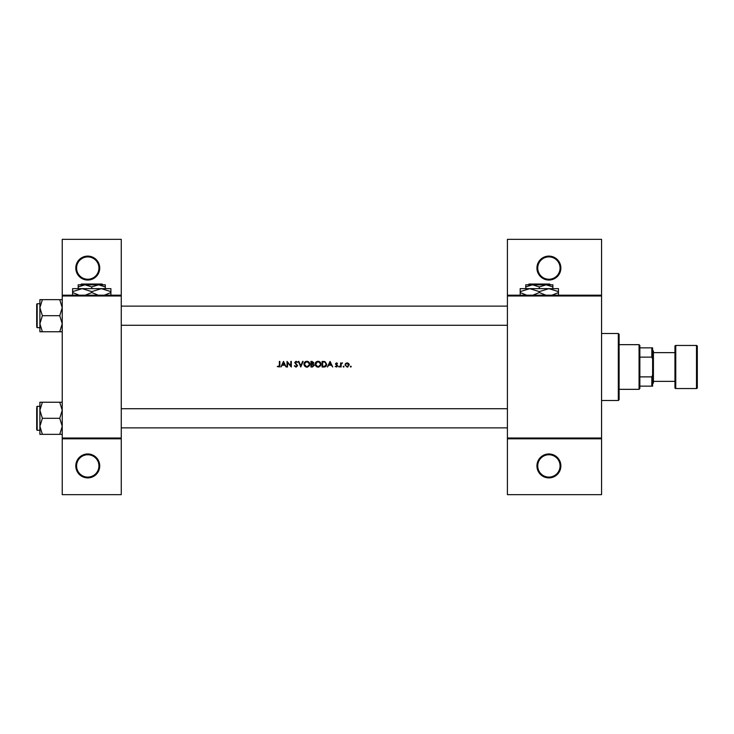 <?xml version="1.0" encoding="UTF-8"?>
<svg xmlns="http://www.w3.org/2000/svg" width="734" height="734" viewBox="0 0 734 734"><rect width="100%" height="100%" fill="white"/><g stroke="black" fill="none" stroke-linecap="round" stroke-linejoin="round"><path stroke-width="1.1" d="M99.723 465.934A11.964 11.964 0 0 1 87.759 477.898A11.964 11.964 0 0 1 75.795 465.934A11.964 11.964 0 0 1 87.759 453.961A11.964 11.964 0 0 1 99.723 465.934M76.593 465.934A11.166 11.166 0 0 0 87.759 477.1A11.166 11.166 0 0 0 98.934 465.934A11.166 11.166 0 0 0 87.759 454.759A11.166 11.166 0 0 0 76.593 465.934M99.723 268.066A11.964 11.964 0 0 1 87.759 280.039A11.964 11.964 0 0 1 75.795 268.066A11.964 11.964 0 0 1 87.759 256.102A11.964 11.964 0 0 1 99.723 268.066M76.593 268.066A11.166 11.166 0 0 0 87.759 279.241A11.166 11.166 0 0 0 98.934 268.066A11.166 11.166 0 0 0 87.759 256.9A11.166 11.166 0 0 0 76.593 268.066M560.868 465.934A11.964 11.964 0 0 1 548.904 477.898A11.964 11.964 0 0 1 536.939 465.934A11.964 11.964 0 0 1 548.904 453.961A11.964 11.964 0 0 1 560.868 465.934M537.738 465.934A11.166 11.166 0 0 0 548.904 477.1A11.166 11.166 0 0 0 560.07 465.934A11.166 11.166 0 0 0 548.904 454.759A11.166 11.166 0 0 0 537.738 465.934M560.868 268.066A11.964 11.964 0 0 1 548.904 280.039A11.964 11.964 0 0 1 536.939 268.066A11.964 11.964 0 0 1 548.904 256.102A11.964 11.964 0 0 1 560.868 268.066M537.738 268.066A11.166 11.166 0 0 0 548.904 279.241A11.166 11.166 0 0 0 560.07 268.066A11.166 11.166 0 0 0 548.904 256.9A11.166 11.166 0 0 0 537.738 268.066M279.342 366.908L277.223 366.495L279.204 367L279.865 365.183L279.865 361.412L279.37 361.412L279.37 365.128L278.59 366.569L277.223 366.495L279.287 366.055M283.517 361.412L280.874 367L282.269 365.211L284.801 365.211L286.168 367L283.517 361.412M287.031 361.412L287.031 367L287.526 367L287.526 362.614L291.325 367L291.325 361.412L290.82 361.412L290.82 365.807L287.031 361.412M294.334 365.927L296.031 367.147L297.628 365.633L295.187 362.55L296.013 361.844L297.554 362.22L296.068 361.275L294.692 362.578L297.123 365.624L296.031 366.569L295.031 365.982M298.343 361.412L300.775 367L303.142 361.412L302.601 361.412L300.738 365.816L298.876 361.412L298.343 361.412M303.922 364.229L305.922 367L306.867 367.147L307.812 367L309.794 364.202C309.638 362.394 308.647 361.422 306.821 361.275C305.041 361.449 304.078 362.44 303.922 364.229M310.941 361.412L310.941 367L312.455 367L314.235 365.413L313.161 363.991L313.803 362.798L312.033 361.412L310.941 361.412M315.097 364.229L317.088 367L318.042 367.147L318.978 367L320.969 364.202C320.804 362.394 319.822 361.422 317.996 361.275C316.216 361.449 315.253 362.44 315.097 364.229L315.152 363.651M322.116 361.412L322.116 367L323.841 367C325.639 366.982 326.584 366.082 326.694 364.275L325.015 361.614L322.116 361.412M330.061 361.412L327.41 367L328.804 365.211L331.337 365.211L332.713 367L330.061 361.412M335.218 366.523L336.814 367L337.576 365.89L335.933 363.899L337.502 363.431L336.466 362.844L335.429 363.917L337.08 365.917L335.218 366.523L337.08 365.917L336.319 365.101L336.943 365.523M338.649 366.605L339.117 367.073L339.585 366.605L339.117 366.138L338.649 366.605L339.117 366.138L339.585 366.605L339.117 367.073L338.649 366.605L339.117 367.073M340.585 362.917L340.585 367L341.09 367L341.172 364.229L342.521 362.991L341.09 363.523L340.585 362.917M343.558 367.073L343.09 366.605L343.806 367L343.558 366.138L343.09 366.605L343.558 366.138L344.026 366.605L343.558 367.073L343.09 366.605L343.558 366.138L344.026 366.605L343.558 366.138M345.026 364.972L347.136 367.073L349.246 364.972L348.687 363.523L347.136 362.844L345.586 363.523L345.026 364.972L345.586 363.523M350.32 366.605L350.788 367.073L351.256 366.605L350.788 366.138L350.32 366.605L350.788 366.138L351.256 366.605L350.788 367.073L350.32 366.605L350.788 367.073M121.266 438.804L62.234 438.804L62.234 438.005L121.266 438.005L121.266 494.652L62.234 494.652L62.234 438.804M601.559 295.995L507.414 295.995L507.414 295.196L601.559 295.196L601.559 438.804L507.414 438.804L507.414 438.005L601.559 438.005M62.234 295.196L121.266 295.196L121.266 239.348L62.234 239.348L62.234 438.005M121.266 295.196L121.266 438.005M121.266 295.995L62.234 295.995M507.414 295.995L507.414 438.005M601.559 438.804L601.559 494.652L507.414 494.652L507.414 438.804M507.414 295.196L507.414 239.348L601.559 239.348L601.559 295.196M279.865 365.183L279.59 366.67M279.351 365.596L279.37 365.128M329.08 364.633L330.089 362.504L331.071 364.633L329.08 364.633L331.071 364.633M336.466 362.844L337.502 363.431L336.466 362.844L335.429 363.917M336.466 363.348L335.933 363.899L336.466 363.348L337.163 363.78L336.466 363.348L336.071 364.266L337.576 365.89M336.649 364.688L337.383 365.266M339.117 366.138L339.585 366.605L339.117 366.138M341.09 363.523L342.081 362.844L341.09 363.523M341.246 364L341.989 363.348L341.145 364.413M341.172 364.229L341.09 365.633M350.788 366.138L351.256 366.605L350.788 366.138M347.136 362.844L348.687 363.523L349.219 364.569M348.044 366.89L347.439 367.055M348.714 365.293L347.136 363.348L348.632 364.358M348.751 364.972L347.457 366.541M346.824 366.541L345.558 365.293M345.641 364.348L347.136 363.348L345.824 364.027M326.658 364.78L326.511 365.385M325.079 366.844L324.428 366.972M325.043 362.266L326.19 364.275L324.85 366.284L322.611 366.431L322.611 361.99L324.327 362.064M324.722 362.146L323.749 362.009M326.171 364.605L326.171 363.926M322.611 366.431L325.153 366.165M325.428 365.991L326.116 364.917M315.427 362.844L316.629 361.614M319.097 361.458L320.951 363.926M320.932 364.67L320.666 365.541M320.519 365.78L318.519 367.11M316.189 366.514L315.125 364.688M318.492 361.89L320.419 363.734M320.382 363.559L319.96 362.752M320.419 364.679L318.492 366.532M317.556 366.532L315.592 364.229L316.005 365.55M316.005 362.88L315.592 364.229L317.547 361.89M313.803 362.798L313.161 363.991M312.95 363.523L313.308 362.807L311.445 363.78L311.445 361.99L313.244 362.486M313.308 362.807L312.124 361.99L313.308 362.807M311.445 363.78L312.179 363.761M312.858 366.376L313.739 365.413L312.822 364.413L313.739 365.413L311.445 366.431L311.445 364.348L312.822 364.413L311.776 364.348M311.445 366.431L312.574 366.413M304.252 362.844L305.454 361.614M307.996 361.486L309.785 363.926M309.766 364.67L309.491 365.541M309.353 365.78L307.344 367.11M305.023 366.514L303.959 364.688M307.317 361.89L309.253 363.734M309.216 363.559L308.794 362.752M309.253 364.679L307.326 366.532M306.381 366.532L304.427 364.229L304.839 365.55M304.445 363.899L306.381 361.89M294.802 365.642L295.83 366.55M297.096 365.826L294.692 362.578L296.068 361.275L297.554 362.22M297.123 365.624L296.921 365.073M296.224 364.413L294.692 362.578M296.178 361.862L296.976 362.403M296.013 361.844L295.187 362.55L297.628 365.633L296.031 367.147M295.187 362.55L295.554 363.275M282.535 364.633L283.553 362.504L284.535 364.633L282.535 364.633L284.535 364.633M618.312 333.493L619.111 334.291L619.111 399.709L618.312 400.507L618.312 333.493L601.559 333.493M618.312 400.507L601.559 400.507M507.414 408.728L121.266 408.728M507.414 427.876L121.266 427.876M39.893 410.269L39.893 426.326L42.379 418.297L39.893 410.269L42.379 402.241L39.893 402.241L39.893 410.269M36.7 406.81L37.177 406.333L37.177 430.271L36.7 429.785L36.7 407.93M62.234 402.241L59.748 402.241L62.234 410.269L59.748 418.297L42.379 418.297M59.748 402.241L42.379 402.241M59.748 418.297L62.234 426.326L59.748 434.354L42.379 434.354L39.893 426.326L39.893 434.354L42.379 434.354M59.748 434.354L62.234 434.354M121.266 325.272L507.414 325.272M121.266 306.124L507.414 306.124M62.234 299.646L59.748 299.646L62.234 307.674L59.748 315.703L62.234 323.731L59.748 331.759L42.379 331.759L39.893 323.731L42.379 315.703L39.893 307.674L42.379 299.646L39.893 299.646L39.893 331.759L42.379 331.759M36.7 326.07L36.7 304.215L37.177 303.729L37.177 327.667L36.7 327.19M59.748 299.646L42.379 299.646M59.748 315.703L42.379 315.703M59.748 331.759L62.234 331.759M37.177 430.271L39.893 430.271L39.893 434.354M639.057 344.659L639.855 345.457L639.855 388.543L639.057 389.341L639.057 344.659L619.111 344.659M639.855 347.852L652.618 347.852L652.618 386.148L651.82 386.148L651.82 376.872L652.618 374.982M639.855 376.872L651.82 376.872M652.618 359.018L651.82 357.128L651.82 347.852M639.855 357.128L651.82 357.128M639.855 386.148L651.82 386.148M696.502 388.543A0.798 0.798 0 0 0 697.3 387.745L697.3 346.255A0.798 0.798 0 0 0 696.502 345.457L675.757 345.457L675.757 388.543L696.502 388.543L696.502 345.457M675.757 388.543A0.798 0.798 0 0 1 674.959 387.745L674.959 346.255A0.798 0.798 0 0 1 675.757 345.457M652.618 350.246L653.416 351.045L653.416 382.955L652.618 383.754M653.416 381.359L674.959 381.359M653.416 352.641L674.959 352.641M528.994 284.03L528.186 284.82L528.994 284.03L549.674 284.03L550.472 284.82L549.674 284.03M528.186 284.82L532.545 284.82L539.334 286.921L539.334 288.655M525.764 286.921L532.545 284.82L525.764 284.82L525.764 288.655M539.334 286.921L546.114 284.82L552.895 286.921L552.895 288.655M552.895 286.921L552.895 284.82L532.545 284.82M526.718 295.196L520.186 292.554L520.186 288.655L558.482 288.655L558.482 292.554L551.94 295.196M520.186 292.554L520.186 295.518M520.186 291.618L529.755 288.655L539.334 291.618L539.334 292.554L532.792 295.196M539.334 291.618L548.904 288.655L558.482 291.618M545.867 295.196L539.334 292.554M558.482 295.518L558.482 292.554M81.41 284.03L80.612 284.82L81.41 284.03L102.09 284.03L102.888 284.82L102.09 284.03M80.612 284.82L84.97 284.82L91.75 286.921L91.75 288.655M91.75 286.921L98.53 284.82L102.888 284.82M78.189 286.921L84.97 284.82L78.189 284.82L78.189 288.655M84.97 284.82L98.53 284.82L105.311 286.921L105.311 288.655M105.311 286.921L105.311 284.82L98.53 284.82M79.144 295.196L72.602 292.554L72.602 288.655L110.898 288.655L110.898 292.554L104.366 295.196M72.602 292.554L72.602 295.518M72.602 291.618L82.18 288.655L91.75 291.618L91.75 292.554L85.217 295.196M91.75 291.618L101.32 288.655L110.898 291.618M98.283 295.196L91.75 292.554M110.898 295.518L110.898 292.554M37.177 406.333L39.893 406.333M37.177 327.667L39.893 327.667M37.177 303.729L39.893 303.729M639.057 389.341L619.111 389.341"/></g></svg>
